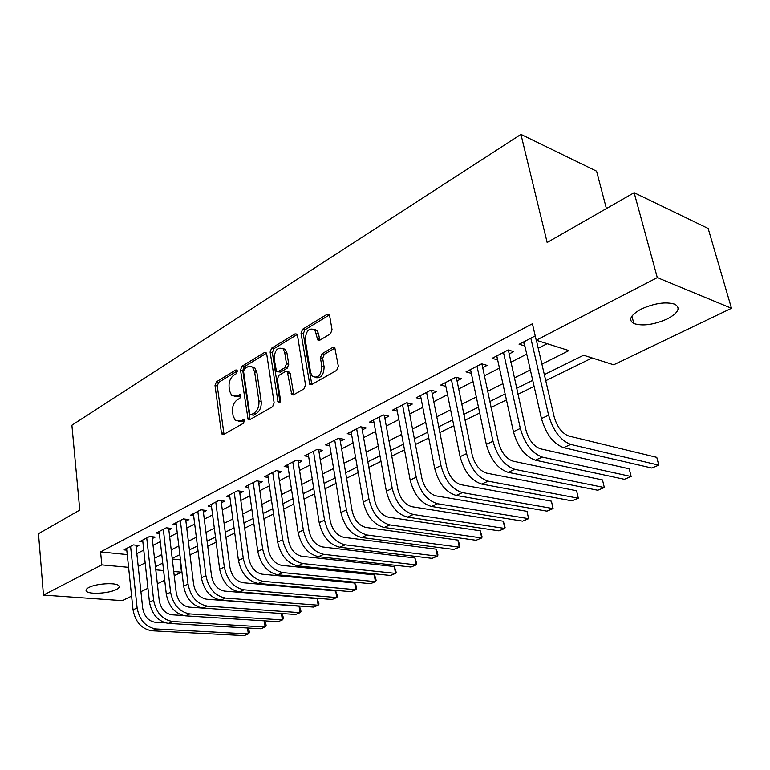 <?xml version="1.0" encoding="UTF-8"?>
<svg xmlns="http://www.w3.org/2000/svg" width="770" height="770" viewBox="0 0 770 770"><rect width="100%" height="100%" fill="white"/><g stroke="black" fill="none" stroke-linecap="round" stroke-linejoin="round"><path stroke-width="1.16" d="M237.381 371.034L236.939 370.062L235.822 369.985L216.457 381.805L215.013 385.491L221.442 432.875L222.184 434.424L223.637 434.511L243.407 423.288L244.456 420.641L243.955 419.583L240.278 420.978L235.389 420.641L233.098 415.819L232.54 411.806C232.165 406.435 233.753 402.431 237.285 399.803L239.845 398.302L240.894 395.664L240.423 394.644L236.756 396.078L231.799 395.751L229.653 391.122L229.094 387.175C228.738 381.872 230.307 377.878 233.801 375.211L236.342 373.662L237.381 371.034M667.244 318.953C653.865 324.776 642.748 326.316 633.874 323.564C627.983 319.993 630.418 315.171 641.169 309.107C654.519 303.168 665.742 301.532 674.838 304.208C680.921 307.971 678.389 312.889 667.244 318.953M116.232 589.57C109.013 593.381 89.83 594.623 86.654 591.437C85.355 590.253 86.105 588.925 88.887 587.462C96 583.593 115.462 582.341 118.59 585.508C119.937 586.73 119.157 588.087 116.232 589.57M330.417 333.872L332.062 329.81L329.647 315.806L329.137 314.612L327.058 314.333L302.62 329.242L301.031 333.198L309.771 384.317L311.677 384.548L336.683 370.36L338.357 366.279L334.815 347.742L332.746 347.443L322.043 353.709L320.407 357.723L321.831 366.202C321.244 375.317 318.058 378.686 312.283 376.309L310.637 372.651L305.257 339.868C305.921 330.715 309.126 327.394 314.853 329.897L317.769 339.945L319.771 340.205L330.417 333.872M131.612 596.124L122.228 600.619L43.457 595.085L38.5 533.706L79.782 510.067L71.899 425.223L520.953 134.384L547.152 242.502L634.143 192.692L657.31 277.604L731.5 308.279L613.7 364.797L583.564 355.24L544.342 374.615M43.457 595.085L101.842 564.891L128.59 567.336M541.907 364.133L568.924 350.591L536.238 340.225L532.416 323.766L100.572 551.926L101.842 564.891M536.238 340.225L657.31 277.604M266.718 354.056L266.122 352.727L264.38 352.564L242.001 366.222L240.51 369.985L248.133 419.583L249.711 419.708L272.58 406.733L274.139 402.864L266.718 354.056M271.646 348.136L295.025 333.872L296.922 334.084L297.48 335.354L305.517 384.981L303.909 388.956L293.582 394.817L291.772 394.615L287.325 371.669L285.516 371.477L278.856 375.394L277.296 379.273L280.511 400.131C280.386 402.383 279.616 403.249 278.201 402.739L270.116 351.996L271.646 348.136L273.899 348.704L297.22 334.517M136.117 546.95L138.908 545.497L133.383 544.91L123.845 549.876L126.79 550.175M152.287 538.586L155.155 537.094L149.611 536.469L139.822 541.56L142.864 541.888M168.871 530.001L171.826 528.47L166.272 527.806L156.223 533.032L159.352 533.398M185.907 521.184L188.939 519.615L183.366 518.913L173.058 524.283L176.282 524.678M203.395 512.137L206.504 510.529L200.931 509.779L190.334 515.294L193.665 515.717M221.365 502.839L224.561 501.193L218.969 500.394L208.083 506.054L211.519 506.525M239.826 493.291L243.108 491.597L237.516 490.75L226.332 496.573L229.874 497.083M258.807 483.473L262.175 481.731L256.583 480.836L245.081 486.823L248.739 487.381M278.317 473.377L281.791 471.577L276.189 470.634L264.36 476.794L268.143 477.41M298.394 462.991L301.965 461.143L296.363 460.142L284.188 466.476L288.105 467.149M319.059 452.298L322.736 450.392L317.134 449.343L304.602 455.859L308.655 456.6M340.33 441.297L344.123 439.333L338.531 438.217L325.614 444.925L329.82 445.743M362.247 429.958L366.154 427.937L360.562 426.753L347.26 433.674L351.62 434.559M384.836 418.274L388.86 416.185L383.277 414.934L369.571 422.066L374.095 423.048M408.119 406.223L412.268 404.077L406.704 402.758L392.565 410.112L397.262 411.19M432.143 393.797L436.417 391.583L430.873 390.188L416.281 397.772L421.171 398.966M456.928 380.977L461.346 378.686L455.821 377.213L440.758 385.048L445.849 386.357M482.521 367.733L487.083 365.375L481.587 363.806L466.023 371.9L471.336 373.354M508.96 354.056L513.677 351.611L508.21 349.965L492.126 358.329L497.661 359.898M100.572 551.926L127.252 554.593M136.839 553.659L143.759 550.117M153.047 545.362L160.295 541.657M169.679 536.854L177.273 532.965M186.754 528.114L194.695 524.052M204.291 519.144L212.607 514.889M222.309 509.923L231.01 505.476M240.817 500.452L249.923 495.793M259.846 490.711L269.385 485.832M279.414 480.701L289.395 475.591M299.549 470.393L310.002 465.051M320.281 459.796L331.225 454.194M341.62 448.872L353.083 443.01M363.604 437.62L375.606 431.479M386.261 426.031L398.841 419.592M409.621 414.077L422.797 407.33M433.712 401.748L447.534 394.673M458.583 389.023L473.069 381.602M484.272 375.875L499.46 368.108M510.799 362.304L526.738 354.142M538.23 348.271L547.172 343.69M535.237 335.903L519.105 344.296L524.842 345.836M172.287 559.078L180.459 559.626M190.036 554.939L198.063 551.002M207.746 546.257L216.149 542.147M225.947 537.345L234.744 533.032M244.658 528.182L253.859 523.667M263.889 518.759L273.533 514.033M283.678 509.066L293.774 504.119M304.034 499.085L314.612 493.907M324.998 488.815L336.076 483.396M346.587 478.237L358.185 472.559M368.84 467.342L380.986 461.394M391.766 456.11L404.5 449.873M415.425 444.521L428.775 437.986M439.824 432.567L453.828 425.704M465.022 420.218L479.7 413.028M491.048 407.474L506.448 399.928M517.941 394.298L534.101 386.376M545.747 380.678L592.12 357.954M606.413 208.574L596.577 171.171L520.953 134.384M634.143 192.692L708.169 228.478L731.5 308.279M180.007 559.848L181.489 572.187L174.232 575.671M164.713 580.243L157.359 583.766M147.946 588.28L140.92 591.658M155.79 569.838L163.606 570.551M173.741 571.484L181.489 572.187M532.725 380.351L516.603 388.311M505.139 393.98L489.778 401.565M478.459 407.157L463.819 414.385M452.644 419.91L438.688 426.801M427.658 432.249L414.337 438.833M403.442 444.213L390.736 450.489M379.985 455.802L367.858 461.788M357.232 467.034L345.663 472.751M335.162 477.939L324.122 483.396M313.746 488.517L303.197 493.724M292.956 498.787L282.879 503.763M272.753 508.768L263.138 513.513M253.128 518.46L243.936 523.003M234.042 527.883L225.263 532.224M215.484 537.056L207.101 541.194M197.428 545.969L189.42 549.924M179.862 554.65L172.21 558.433M162.749 563.101L155.444 566.71M138.205 566.383L145.164 562.899M154.491 558.231L161.777 554.573M171.2 549.857L178.833 546.036M188.361 541.262L196.35 537.258M205.985 532.426L214.339 528.239M224.089 523.359L232.838 518.98M242.694 514.033L251.857 509.451M261.829 504.456L271.415 499.653M281.502 494.59L291.541 489.566M301.753 484.445L312.264 479.181M322.592 474.012L333.593 468.497M344.055 463.251L355.586 457.476M366.164 452.183L378.243 446.128M388.956 440.758L401.613 434.415M412.46 428.986L425.723 422.335M436.706 416.839L450.614 409.871M461.74 404.298L476.322 396.993M487.583 391.343L502.877 383.681M514.293 377.964L530.347 369.927M497.613 359.927L496.737 355.923M524.562 345.98L523.639 341.938M234.783 396.762L239.018 396.569L236.756 396.078M240.856 395.482L239.018 396.569M238.411 421.614L242.55 421.431L240.278 420.978M244.408 420.372L242.55 421.431M237.362 370.938L218.709 382.295L217.265 385.982L224.012 434.29M266.468 353.228L244.254 366.751L242.762 370.514L250.019 419.534M244.591 368.657L243.541 371.304L249.653 413.577L250.144 414.626L251.261 414.712L254.033 413.134C257.69 410.477 259.317 406.406 258.913 400.91L254.62 371.852L252.618 367.444L250.895 366.405L248.113 366.597L244.591 368.657M251.049 414.809L253.542 415.174L251.261 414.712M251.78 366.799L254.87 367.973L256.882 372.382L261.184 401.401C261.588 406.887 259.962 410.949 256.314 413.596L253.542 415.174M288.124 371.862L289.597 372.218L290.213 373.585L293.745 394.721M273.899 348.704L272.368 352.564L280.011 402.286M284.698 352.391L283.129 348.858C277.71 346.721 274.707 350.013 274.13 358.733L276.497 371.4L278.259 371.573L284.919 367.656L286.478 363.738L284.698 352.391L286.96 352.958L285.381 349.436L282.436 348.271M277.912 371.737L280.53 372.122L278.259 371.573M286.96 352.958L288.75 364.297L287.181 368.195L280.53 372.122M313.996 329.127L317.115 330.513L318.559 333.843L319.781 340.196M315.469 377.589C320.994 378.532 323.872 374.932 324.103 366.77L321.831 366.202M332.746 347.443L335.017 348.04L324.314 354.287L322.678 358.31L324.103 366.77M327.058 314.333L329.319 314.978L304.872 329.849L303.284 333.805L311.783 384.49M151.892 630.784L155.992 628.955L248.325 633.912L244.186 635.616L151.892 630.784C141.661 629.032 135.376 622.044 133.046 609.83L126.607 548.433M155.992 628.955C145.751 627.184 139.457 620.177 137.118 607.925L130.582 546.363M135.924 545.179L142.71 608.3C144.269 616.424 148.456 621.092 155.261 622.295L165.319 622.872M247.69 627.983L249.018 630.168L249.364 632.68L248.325 633.912L247.526 627.974M168.466 623.411L172.673 621.534L265.14 627.001L260.905 628.744L168.466 623.411C158.206 621.592 151.873 614.499 149.467 602.14L142.662 540.088M172.673 621.534C162.403 619.696 156.06 612.583 153.634 600.186L146.743 537.961M152.075 536.748L159.246 600.59C160.863 608.81 165.078 613.546 171.903 614.797L183.222 615.519M264.36 620.832L265.785 623.238L266.141 625.769L265.14 627.001L264.274 620.832M185.474 615.846L189.805 613.921L282.378 619.908L278.028 621.698L185.474 615.846C175.185 613.95 168.803 606.75 166.32 594.247L159.14 531.521M189.805 613.921C179.506 612.006 173.106 604.777 170.603 592.246L163.317 529.337M168.649 528.095L176.224 592.679C177.889 601.004 182.144 605.807 188.977 607.106L202.78 608.059M282.956 616.135L283.331 618.695L282.378 619.908L281.445 613.497L282.956 616.135M202.943 608.069L207.39 606.096L300.05 612.65L295.584 614.479L202.943 608.069C192.625 606.106 186.186 598.791 183.626 586.143L176.041 522.724M207.39 606.096C197.062 604.104 190.604 596.769 188.024 584.084L180.344 520.491M185.666 519.201L193.655 584.555C195.378 592.977 199.661 597.857 206.524 599.204L299.068 606.173L300.56 608.849L300.954 611.438L300.05 612.65L299.068 606.173M220.894 600.09L225.456 598.059L318.164 605.201L313.592 607.078L220.894 600.09C210.547 598.04 204.05 590.619 201.403 577.818L193.405 513.696M225.456 598.059C215.1 595.99 208.593 588.54 205.927 575.7L197.823 511.396M203.136 510.077L211.567 576.21C213.348 584.728 217.669 589.685 224.542 591.091L317.153 598.646L319.021 603.998L318.164 605.201L317.153 598.646M239.326 591.889L244.023 589.801L336.76 597.549L332.062 599.484L239.326 591.889C228.959 589.753 222.415 582.216 219.671 569.261L211.24 504.417M244.023 589.801C233.647 587.645 227.083 580.079 224.32 567.086L215.783 502.059M221.077 500.693L229.97 567.634C231.809 576.258 236.169 581.292 243.06 582.746L335.691 590.937L337.568 596.365L336.76 597.549L335.691 590.937M258.287 583.458L263.109 581.312L355.836 589.704L351.024 591.687L258.287 583.458C247.901 581.235 241.289 573.573 238.459 560.464L229.576 494.879M263.109 581.312C252.714 579.069 246.092 571.379 243.243 558.221L234.234 492.463M239.518 491.048L248.903 558.818C250.799 567.538 255.197 572.659 262.098 574.179L354.72 583.015L356.144 585.854L356.587 588.53L355.836 589.704L354.72 583.015M277.778 574.786L282.734 572.582L375.423 581.658L370.476 583.689L277.778 574.786C267.373 572.476 260.712 564.689 257.777 551.416L248.412 485.081M282.734 572.582C272.33 570.243 265.65 562.427 262.695 549.116L253.205 482.588M258.46 481.135L268.364 549.751C270.318 558.577 274.755 563.784 281.676 565.363L374.258 574.892L375.654 577.789L376.116 580.484L375.423 581.658L374.258 574.892M297.826 565.863L302.928 563.592L395.539 573.39L390.457 575.479L297.826 565.863C287.412 563.457 280.694 555.545 277.662 542.109L267.787 475.003M302.928 563.592C292.513 561.166 285.776 553.216 282.715 539.731L272.715 472.443M277.951 470.932L288.384 540.425C290.415 549.356 294.891 554.65 301.811 556.296L394.317 566.547L396.175 572.226L395.539 573.39L394.317 566.547M318.462 556.681L323.718 554.342L416.204 564.891L410.988 567.038L318.462 556.681C308.038 554.179 301.262 546.132 298.125 532.522L287.72 464.637M323.718 554.342C313.294 551.821 306.498 543.736 303.332 530.078L292.793 462M298 460.431L309.001 530.819C311.099 539.866 315.613 545.247 322.534 546.96L414.924 557.971L416.772 563.746L416.204 564.891L414.924 557.971M339.714 547.229L345.124 544.823L437.437 556.161L432.076 558.365L339.714 547.229C329.281 544.631 322.447 536.43 319.194 522.657L308.241 453.973M345.124 544.823C334.69 542.196 327.837 533.966 324.565 520.145L313.457 451.249M318.626 449.622L330.224 520.924C332.399 530.097 336.952 535.564 343.882 537.345L436.099 549.164L437.408 552.244L437.938 555.035L437.437 556.161L436.099 549.164M361.592 537.499L367.175 535.015L459.276 547.181L453.761 549.453L361.592 537.499C351.168 534.784 344.267 526.449 340.908 512.483L329.358 442.981M367.175 535.015C356.741 532.272 349.83 523.898 346.433 509.894L334.738 440.18M339.859 438.476L352.092 510.741C354.344 520.019 358.936 525.592 365.865 527.44L457.871 540.107L459.141 543.254L459.276 547.181L457.871 540.107M384.153 527.46L389.899 524.909L481.731 537.951L476.053 540.28L384.153 527.46C373.719 524.63 366.77 516.15 363.276 502.011L351.12 431.662M389.899 524.909C379.475 522.05 372.497 513.523 368.984 499.335L356.664 428.784M360.562 426.753L361.727 427.003L374.634 500.231C376.973 509.644 381.602 515.313 388.523 517.238L480.268 530.79L482.078 536.863L481.731 537.951L480.268 530.79M407.397 517.122L413.326 514.485L504.831 528.451L498.989 530.848L407.397 517.122C396.983 514.168 389.967 505.534 386.357 491.202L373.546 420.006M413.326 514.485C402.912 511.501 395.886 502.82 392.238 488.45L379.254 417.032M384.297 415.165L397.869 489.402C400.294 498.931 404.962 504.706 411.883 506.718L503.301 521.213L505.101 527.383L504.831 528.451L503.301 521.213M384.288 415.28L383.123 415.02M431.383 506.448L437.495 503.734L528.615 518.672L522.599 521.146L431.383 506.448C420.988 503.368 413.904 494.571 410.16 480.057L396.666 407.975M437.495 503.734C427.1 500.615 420.016 491.78 416.224 477.208L402.556 404.914M407.571 402.96L421.854 478.237C424.366 487.891 429.073 493.772 435.974 495.87L527.007 511.347L528.615 518.672L527.007 511.347M407.542 403.201L406.377 402.922M456.138 495.437L462.443 492.636L553.101 508.604L546.912 511.155L456.138 495.437C445.753 492.232 438.621 483.262 434.723 468.545L420.507 395.578M462.443 492.636C452.077 489.383 444.925 480.384 440.989 465.609L426.59 392.411M431.575 390.361L446.6 466.707C449.208 476.486 453.954 482.482 460.845 484.667L551.426 501.193L553.101 508.604L551.426 501.193M431.537 390.736L430.372 390.448M481.693 484.07L488.209 481.173L578.328 498.228L571.946 500.856L481.693 484.07C471.336 480.721 464.137 471.587 460.094 456.668L445.118 382.777M488.209 481.173C477.862 477.785 470.653 468.603 466.572 453.636L451.393 379.514M456.341 377.348L472.154 454.791C474.859 464.714 479.652 470.817 486.525 473.107L576.576 490.731L578.328 498.228L576.576 490.731M456.292 377.878L455.128 377.57M508.084 472.328L514.822 469.334L604.335 487.545L597.761 490.249L508.084 472.328C497.776 468.824 490.519 459.517 486.313 444.386L470.528 369.561M514.822 469.334C504.523 465.792 497.247 456.437 493.002 441.258L477.015 366.183M481.924 363.902L498.556 442.49C501.376 452.548 506.198 458.776 513.041 461.163L602.496 479.941L604.335 487.545L602.496 479.941M481.847 364.595L480.701 364.268M535.371 460.191L542.34 457.091L631.14 476.514L624.364 479.306L535.371 460.191C525.101 456.533 517.787 447.033 513.417 431.691L496.785 355.904M542.34 457.091C532.08 453.395 524.745 443.847 520.337 428.457L503.484 352.419M508.344 350.003L525.862 429.775C528.778 439.968 533.649 446.321 540.463 448.814L629.225 468.824L631.14 476.514L629.225 468.824M508.248 350.879L507.103 350.533M563.592 447.639L570.791 444.434L658.802 465.147L651.805 468.025L563.592 447.639C553.37 443.818 545.988 434.126 541.454 418.562L523.918 341.793M570.791 444.434C560.589 440.565 553.197 430.825 548.615 415.213L530.848 338.184M536.372 340.263L554.092 416.618C557.134 426.965 562.042 433.433 568.818 436.041L656.791 457.361L658.802 465.147M535.41 336.663L534.409 336.336M237.122 370.293L235.822 369.985M244.109 419.756L242.868 419.506M240.596 394.846L239.316 394.567M223.714 433.308L221.442 432.875M217.265 385.982L215.013 385.491M218.709 382.295L216.457 381.805M249.692 418.534L247.42 418.081M242.762 370.514L240.51 369.985M244.254 366.751L242.001 366.222M266.382 353.064L264.38 352.564M256.314 413.596L254.033 413.134M261.184 401.401L258.913 400.91M256.882 372.382L254.62 371.852M297.181 334.45L295.025 333.872M293.399 393.701L291.118 393.191M290.213 373.585L287.951 373.046M280.001 402.209L277.729 401.719M272.368 352.564L270.116 351.996M287.181 368.195L284.919 367.656M288.75 364.297L286.478 363.738M319.473 339.291L317.211 338.685M318.559 333.843L316.306 333.227M322.678 358.31L320.407 357.723M324.314 354.287L322.043 353.709M311.417 383.46L309.145 382.921M303.284 333.805L301.031 333.198M304.872 329.849L302.62 329.242M133.046 609.83L137.118 607.925M149.467 602.14L153.634 600.186M166.32 594.247L170.603 592.246M183.626 586.143L188.024 584.084M201.403 577.818L205.927 575.7M219.671 569.261L224.32 567.086M238.459 560.464L243.243 558.221M257.777 551.416L262.695 549.116M277.662 542.109L282.715 539.731M298.125 532.522L303.332 530.078M319.194 522.657L324.565 520.145M340.908 512.483L346.433 509.894M363.276 502.011L368.984 499.335M386.357 491.202L392.238 488.45M410.16 480.057L416.224 477.208M434.723 468.545L440.989 465.609M460.094 456.668L466.572 453.636M486.313 444.386L493.002 441.258M513.417 431.691L520.337 428.457M541.454 418.562L548.615 415.213M633.874 323.564L631.92 316.114M86.654 591.437L86.442 589.233M223.339 434.636L222.184 434.424M249.422 419.842L248.133 419.583M254.87 367.973L252.618 367.444M293.283 394.952L291.772 394.615M289.597 372.218L287.325 371.669M279.202 402.951L278.201 402.739M285.381 349.436L283.129 348.858M319.386 340.378L317.769 339.945M317.115 330.513L314.853 329.897M311.378 384.692L309.771 384.317"/></g></svg>
